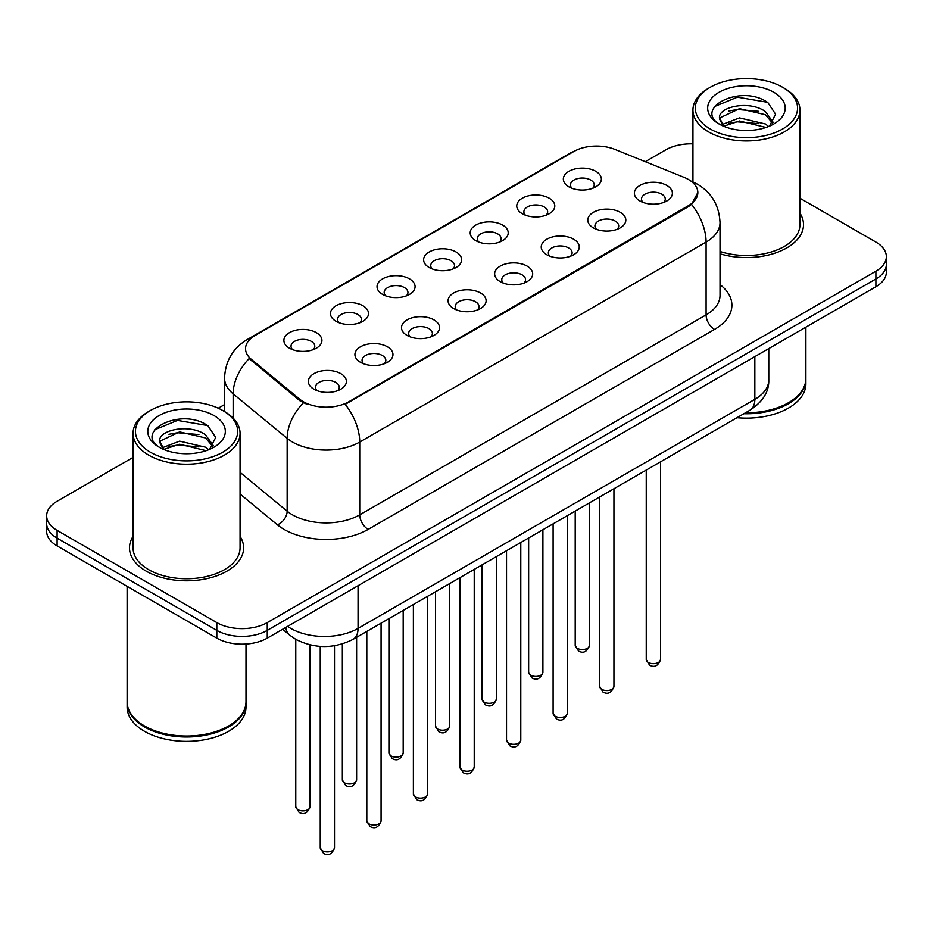 <?xml version="1.0" encoding="UTF-8"?>
<svg xmlns="http://www.w3.org/2000/svg" width="933" height="933" viewBox="0 0 933 933"><rect width="100%" height="100%" fill="white"/><g stroke="black" fill="none" stroke-linecap="round" stroke-linejoin="round"><path stroke-width="1.4" d="M522.317 213.739L522.317 213.739A19.022 10.986 180 0 1 522.317 198.204A19.022 10.986 180 0 1 549.222 198.204A19.022 10.986 180 0 1 549.222 213.739A19.022 10.986 180 0 1 522.317 213.739M546.097 215.196A11.884 6.869 0 0 0 547.659 211.791A11.884 6.869 0 0 0 544.172 206.939A11.884 6.869 0 0 0 531.227 205.458A11.884 6.869 0 0 0 523.88 211.791A11.884 6.869 0 0 0 525.442 215.196M475.748 240.621L475.748 240.621A19.022 10.986 180 0 1 475.748 225.098A19.022 10.986 180 0 1 502.654 225.098A19.022 10.986 180 0 1 502.654 240.621A19.022 10.986 180 0 1 475.748 240.621M499.528 242.079A11.884 6.869 0 0 0 501.091 238.685A11.884 6.869 0 0 0 497.604 233.833A11.884 6.869 0 0 0 484.647 232.34A11.884 6.869 0 0 0 477.311 238.685A11.884 6.869 0 0 0 478.862 242.079M429.18 267.514L429.18 267.514A19.022 10.986 180 0 1 429.18 251.98A19.022 10.986 180 0 1 456.074 251.98A19.022 10.986 180 0 1 456.074 267.514A19.022 10.986 180 0 1 429.18 267.514M452.96 268.972A11.884 6.869 0 0 0 454.511 265.567A11.884 6.869 0 0 0 451.036 260.715A11.884 6.869 0 0 0 438.078 259.234A11.884 6.869 0 0 0 430.731 265.567A11.884 6.869 0 0 0 432.294 268.972M382.6 294.408L382.6 294.408A19.022 10.986 180 0 1 382.6 278.874A19.022 10.986 180 0 1 409.505 278.874A19.022 10.986 180 0 1 409.505 294.408A19.022 10.986 180 0 1 382.6 294.408M406.38 295.854A11.884 6.869 0 0 0 407.943 292.461A11.884 6.869 0 0 0 404.456 287.609A11.884 6.869 0 0 0 391.498 286.116A11.884 6.869 0 0 0 384.163 292.461A11.884 6.869 0 0 0 385.726 295.854M336.032 321.29L336.032 321.29A19.022 10.986 180 0 1 336.032 305.756A19.022 10.986 180 0 1 362.925 305.756A19.022 10.986 180 0 1 362.925 321.29A19.022 10.986 180 0 1 336.032 321.29M359.811 322.748A11.884 6.869 0 0 0 361.363 319.354A11.884 6.869 0 0 0 357.887 314.491A11.884 6.869 0 0 0 344.93 313.01A11.884 6.869 0 0 0 337.594 319.354A11.884 6.869 0 0 0 339.146 322.748M289.452 348.184L289.452 348.184A19.022 10.986 180 0 1 289.452 332.649A19.022 10.986 180 0 1 316.357 332.649A19.022 10.986 180 0 1 316.357 348.184A19.022 10.986 180 0 1 289.452 348.184M313.231 349.63A11.884 6.869 0 0 0 314.794 346.236A11.884 6.869 0 0 0 311.319 341.385A11.884 6.869 0 0 0 298.362 339.892A11.884 6.869 0 0 0 291.014 346.236A11.884 6.869 0 0 0 292.577 349.63M568.897 186.845L568.897 186.845A19.022 10.986 180 0 1 568.897 171.322A19.022 10.986 180 0 1 595.79 171.322A19.022 10.986 180 0 1 595.79 186.845A19.022 10.986 180 0 1 568.897 186.845M592.677 188.303A11.884 6.869 0 0 0 594.228 184.909A11.884 6.869 0 0 0 590.752 180.057A11.884 6.869 0 0 0 577.795 178.565A11.884 6.869 0 0 0 570.46 184.909A11.884 6.869 0 0 0 572.011 188.303M593.353 227.862L593.353 227.862A19.022 10.986 180 0 1 593.353 212.327A19.022 10.986 180 0 1 620.258 212.327A19.022 10.986 180 0 1 620.258 227.862A19.022 10.986 180 0 1 593.353 227.862M617.133 229.32A11.884 6.869 0 0 0 618.696 225.914A11.884 6.869 0 0 0 615.209 221.063A11.884 6.869 0 0 0 602.251 219.582A11.884 6.869 0 0 0 594.916 225.914A11.884 6.869 0 0 0 596.479 229.32M546.785 254.744L546.785 254.744A19.022 10.986 180 0 1 546.785 239.221A19.022 10.986 180 0 1 573.69 239.221A19.022 10.986 180 0 1 573.69 254.744A19.022 10.986 180 0 1 546.785 254.744M570.564 256.202A11.884 6.869 0 0 0 572.127 252.808A11.884 6.869 0 0 0 568.64 247.956A11.884 6.869 0 0 0 555.683 246.464A11.884 6.869 0 0 0 548.347 252.808A11.884 6.869 0 0 0 549.899 256.202M500.216 281.638A19.022 10.986 180 0 1 500.205 281.638A19.022 10.986 180 0 1 500.216 266.103A19.022 10.986 180 0 1 527.11 266.103A19.022 10.986 180 0 1 527.11 281.638A19.022 10.986 180 0 1 500.216 281.638M523.996 283.096A11.884 6.869 0 0 0 525.547 279.702A11.884 6.869 0 0 0 522.072 274.838A11.884 6.869 0 0 0 509.115 273.357A11.884 6.869 0 0 0 501.767 279.702A11.884 6.869 0 0 0 503.33 283.096M453.636 308.531L453.636 308.531A19.022 10.986 180 0 1 453.636 292.997A19.022 10.986 180 0 1 480.542 292.997A19.022 10.986 180 0 1 480.542 308.531A19.022 10.986 180 0 1 453.636 308.531M477.416 309.978A11.884 6.869 0 0 0 478.979 306.584A11.884 6.869 0 0 0 475.492 301.732A11.884 6.869 0 0 0 462.535 300.239A11.884 6.869 0 0 0 455.199 306.584A11.884 6.869 0 0 0 456.762 309.978M407.068 335.414L407.068 335.414A19.022 10.986 180 0 1 407.068 319.879A19.022 10.986 180 0 1 433.962 319.879A19.022 10.986 180 0 1 433.962 335.414A19.022 10.986 180 0 1 407.068 335.414M430.848 336.871A11.884 6.869 0 0 0 432.399 333.478A11.884 6.869 0 0 0 428.923 328.614A11.884 6.869 0 0 0 415.966 327.133A11.884 6.869 0 0 0 408.631 333.478A11.884 6.869 0 0 0 410.182 336.871M360.488 362.307L360.488 362.307A19.022 10.986 180 0 1 360.488 346.773A19.022 10.986 180 0 1 387.393 346.773A19.022 10.986 180 0 1 387.393 362.307A19.022 10.986 180 0 1 360.488 362.307M384.268 363.765A11.884 6.869 0 0 0 385.83 360.36A11.884 6.869 0 0 0 382.355 355.508A11.884 6.869 0 0 0 369.398 354.015A11.884 6.869 0 0 0 362.051 360.36A11.884 6.869 0 0 0 363.613 363.765M313.92 389.189L313.92 389.189A19.022 10.986 180 0 1 313.92 373.655A19.022 10.986 180 0 1 340.825 373.655A19.022 10.986 180 0 1 340.825 389.189A19.022 10.986 180 0 1 313.92 389.189M337.699 390.647A11.884 6.869 0 0 0 339.262 387.253A11.884 6.869 0 0 0 335.775 382.402A11.884 6.869 0 0 0 322.818 380.909A11.884 6.869 0 0 0 315.482 387.253A11.884 6.869 0 0 0 317.045 390.647M639.933 200.968L639.933 200.968A19.022 10.986 180 0 1 639.933 185.445A19.022 10.986 180 0 1 666.827 185.445A19.022 10.986 180 0 1 666.827 200.968A19.022 10.986 180 0 1 639.933 200.968M663.713 202.426A11.884 6.869 0 0 0 665.264 199.032A11.884 6.869 0 0 0 661.789 194.181A11.884 6.869 0 0 0 648.832 192.688A11.884 6.869 0 0 0 641.496 199.032A11.884 6.869 0 0 0 643.047 202.426M684.146 177.398A32.095 18.532 180 0 1 688.437 179.474A32.095 18.532 180 0 1 697.837 192.571A32.095 18.532 180 0 1 688.437 205.68L348.802 401.761A32.095 18.532 180 0 1 299.82 399.289L251.339 359.322A32.095 18.532 180 0 1 245.542 348.697A32.095 18.532 180 0 1 254.942 335.588L573.818 151.484A32.095 18.532 180 0 1 614.929 149.408L684.146 177.398M133.057 536.393A57.065 32.947 0 0 0 129.489 547.858A57.065 32.947 0 0 0 146.201 571.148A57.065 32.947 0 0 0 208.397 578.297A57.065 32.947 0 0 0 243.63 547.858A57.065 32.947 0 0 0 240.061 536.393A57.065 32.947 0 0 1 243.63 547.858A57.065 32.947 0 0 1 208.397 578.297A57.065 32.947 0 0 1 146.201 571.148A57.065 32.947 0 0 1 129.489 547.858A57.065 32.947 0 0 1 133.057 536.393M697.837 192.571L691.551 204.374L688.437 206.636L345.198 404.339A41.612 24.025 60 0 1 359.73 442.044A47.56 27.454 180 0 1 292.484 442.044A47.56 27.454 180 0 1 287.154 438.382L233.145 393.843A47.56 27.454 180 0 1 224.55 378.098L224.55 411.558M133.057 457.403L57.1 501.266A35.664 20.596 0 0 0 46.65 515.821L46.65 531.355A35.664 20.596 0 0 0 57.1 545.91L216.818 638.137L216.818 630.37A35.664 20.596 0 0 0 267.258 630.37L875.9 278.967A35.664 20.596 0 0 0 886.35 264.412A35.664 20.596 0 0 1 875.9 278.967L267.258 630.37A35.664 20.596 0 0 1 216.818 630.37L57.1 538.143L216.818 630.37L216.818 622.603A35.664 20.596 0 0 0 267.258 622.603L875.9 271.2A35.664 20.596 0 0 0 886.35 256.645A35.664 20.596 0 0 0 875.9 242.079L799.943 198.228M46.65 523.588A35.664 20.596 0 0 0 57.1 538.143A35.664 20.596 0 0 1 46.65 523.588M307.027 404.339L299.82 400.7L249.181 358.54A41.612 27.827 129.5 0 0 233.145 393.843L233.145 418.124M720.019 253.811A57.065 32.947 0 0 0 803.511 224.608A57.065 32.947 0 0 0 799.943 213.144A57.065 32.947 0 0 1 803.511 224.608A57.065 32.947 0 0 1 720.019 253.811M692.939 143.869A35.664 20.596 0 0 0 665.742 149.863L645.274 161.677M224.55 404.584L218.264 408.211M46.65 515.821A35.664 20.596 0 0 0 57.1 530.387L216.818 622.603M216.818 638.137A35.664 20.596 0 0 0 267.258 638.137L875.9 286.734A35.664 20.596 0 0 0 886.35 272.179L886.35 256.645M710.293 128.999A51.117 29.518 0 0 0 782.589 128.999A51.117 29.518 0 0 0 782.589 87.259L784.268 88.227A53.496 30.882 0 0 1 799.943 110.071A53.496 30.882 0 0 1 766.914 138.597A53.496 30.882 0 0 1 708.614 131.903A53.496 30.882 0 0 1 692.939 110.071A53.496 30.882 0 0 1 708.614 88.227L710.293 87.259A51.117 29.518 0 0 0 710.293 128.999M720.019 251.467A53.496 30.882 0 0 0 799.943 224.608L799.943 110.071M745.49 412.783A59.444 34.323 0 0 0 788.478 402.741A59.444 34.323 0 0 0 805.89 378.471L805.89 327.156M745.245 412.922A58.849 33.973 0 0 0 788.058 402.974A58.849 33.973 0 0 0 788.268 402.858M743.858 413.727A59.444 34.323 0 0 0 805.89 379.439A59.444 34.323 0 0 0 805.879 378.95M736.988 417.692A59.444 34.323 0 0 0 805.89 383.813L805.89 379.439M739.951 130.188L749.012 130.457M722.177 124.497L739.484 117.896L765.445 123.972L768.594 126.491M723.775 126.165L739.484 120.975L766.016 127.448M719.565 117.99L724.008 126.375M719.623 118.818C716.719 106.852 749.526 99.749 765.445 111.645L773.165 122.305M719.74 119.564L720.486 117.57L739.484 108.648L765.445 114.724L772.559 123.109M769.503 126.107L775.58 114.188L767.894 102.618C740.697 83.06 692.368 108.823 720.276 124.625L720.416 124.707M773.854 92.297A38.766 22.38 0 0 0 719.028 92.297A38.766 22.38 0 0 0 719.028 123.949A38.766 22.38 0 0 0 773.854 123.949A38.766 22.38 0 0 0 773.854 92.297M723.378 126.398L719.681 119.261M784.268 88.227L782.589 87.259A51.117 29.518 0 0 0 710.293 87.259M714.608 106.502L737.373 97.16L767.369 102.257M728.825 111.039L737.373 109.488L758.786 111.319M728.825 123.366L737.373 121.815L758.786 123.657M150.411 452.237A51.117 29.518 0 0 0 222.707 452.237A51.117 29.518 0 0 0 222.707 410.497L224.387 411.465A53.496 30.882 0 0 1 240.061 433.309A53.496 30.882 0 0 1 207.033 461.847A53.496 30.882 0 0 1 148.732 455.152A53.496 30.882 0 0 1 133.057 433.309A53.496 30.882 0 0 1 148.732 411.465L150.411 410.497A51.117 29.518 0 0 0 150.411 452.237M133.057 433.309L133.057 547.858A53.496 30.882 0 0 0 148.732 569.701A53.496 30.882 0 0 0 207.033 576.396A53.496 30.882 0 0 0 240.061 547.858L240.061 433.309M228.387 726.107A58.849 33.973 0 0 1 228.177 726.224A58.849 33.973 0 0 1 144.942 726.224L144.522 725.979A59.444 34.323 0 0 0 228.597 725.979A59.444 34.323 0 0 0 245.997 701.709L245.997 644.038M127.121 702.199A59.444 34.323 0 0 0 127.11 702.689A59.444 34.323 0 0 0 144.522 726.959A59.444 34.323 0 0 0 209.307 734.388A59.444 34.323 0 0 0 245.997 702.689A59.444 34.323 0 0 0 245.997 702.199M127.11 702.689L127.11 707.051A59.444 34.323 0 0 0 144.522 731.32A59.444 34.323 0 0 0 209.307 738.761A59.444 34.323 0 0 0 245.997 707.051L245.997 702.689M180.069 453.438L189.131 453.706M162.295 447.747L179.602 441.146L205.563 447.21L208.712 449.741M163.881 449.403L179.602 444.225L206.135 450.686M159.683 441.239L164.126 449.624M159.73 442.067C156.837 430.101 189.644 422.987 205.563 434.883L213.284 445.554M159.858 442.813L160.604 440.819L179.602 431.897L205.563 437.962L212.677 446.347M209.622 449.356L215.698 437.437L208.012 425.856C180.815 406.31 132.486 432.072 160.394 447.863L160.523 447.957M213.972 415.547A38.766 22.38 0 0 0 159.146 415.547A38.766 22.38 0 0 0 159.146 447.199A38.766 22.38 0 0 0 213.972 447.199A38.766 22.38 0 0 0 213.972 415.547M163.497 449.636L159.8 442.51M127.11 586.344L127.11 701.709A59.444 34.323 0 0 0 144.522 725.979L144.942 726.224M224.387 411.465L222.707 410.497A51.117 29.518 0 0 0 150.411 410.497M154.726 429.751L177.492 420.41L207.488 425.506M168.943 434.288L177.492 432.737L198.904 434.568M168.943 446.615L177.492 445.064L198.904 446.895M348.802 401.761L348.802 402.718M299.82 399.289L299.82 400.7M251.339 359.322L251.339 360.733M688.437 205.68L688.437 206.636M720.019 284.588A59.444 34.323 180 0 1 714.491 329.442L368.138 529.408A11.884 6.869 60 0 1 359.73 514.853L706.094 314.887A47.56 27.454 0 0 0 720.019 295.469L720.019 222.672A47.56 27.454 180 0 1 706.094 242.079A41.612 24.025 -120 0 0 691.551 204.374M368.138 529.408A59.444 34.323 180 0 1 284.075 529.408A59.444 34.323 180 0 1 277.416 524.824L240.061 494.024M303.365 402.904A41.612 27.827 129.5 0 0 287.154 438.382L287.154 511.191A47.56 27.454 0 0 0 292.484 514.853A47.56 27.454 0 0 0 359.73 514.853L359.73 442.044L706.094 242.079L706.094 314.887A11.884 6.869 60 0 0 714.491 329.442M720.019 222.672C719.215 205.563 711.692 192.746 697.476 184.209L691.47 181.282A41.612 19.488 112 0 0 690.91 181.072M251.397 338.014A41.612 24.025 -120 0 0 247.093 339.635C232.865 348.184 225.354 361.001 224.55 378.098M247.093 339.635L570.32 153.024A41.612 24.025 60 0 1 573.468 151.682M267.258 622.603L267.258 638.137M875.9 271.2L875.9 286.734M57.1 530.387L57.1 545.91M240.061 472.355L287.154 511.191A11.884 7.954 -50.5 0 1 277.416 524.824M287.609 626.381A47.56 27.454 0 0 0 290.804 628.422A47.56 27.454 0 0 0 358.05 628.422L754.844 399.336A47.56 27.454 0 0 0 768.78 379.929C769.119 391.72 762.844 401.82 749.922 410.228L353.129 639.315A23.78 13.727 60 0 0 358.05 628.422L358.05 585.714M754.844 356.628L754.844 399.336A23.78 13.727 60 0 1 749.922 410.228M285.685 627.501A23.78 15.908 129.5 0 0 289.825 635.233L282.606 629.274M660.517 659.538C658.162 665.952 654.511 667.83 649.566 665.171L646.242 659.538A7.137 4.117 0 0 0 648.33 662.453A7.137 4.117 0 0 0 656.109 663.34A7.137 4.117 0 0 0 660.517 659.538L660.517 461.847M577.294 648.33A7.137 4.117 0 0 0 585.073 649.216A7.137 4.117 0 0 0 589.481 645.414C587.125 651.829 583.475 653.706 578.53 651.047L575.206 645.414A7.137 4.117 0 0 0 577.294 648.33M613.937 686.431C611.593 692.846 607.943 694.723 602.998 692.064L599.674 686.431A7.137 4.117 0 0 0 601.762 689.335A7.137 4.117 0 0 0 609.541 690.233A7.137 4.117 0 0 0 613.937 686.431L613.937 488.729M567.369 713.313C565.013 719.728 561.374 721.606 556.418 718.946L553.106 713.313A7.137 4.117 0 0 0 555.193 716.229A7.137 4.117 0 0 0 562.961 717.127A7.137 4.117 0 0 0 567.369 713.313L567.369 515.622M520.789 740.207C518.445 746.622 514.794 748.499 509.85 745.84L506.526 740.207A7.137 4.117 0 0 0 508.613 743.123A7.137 4.117 0 0 0 516.392 744.009A7.137 4.117 0 0 0 520.789 740.207L520.789 542.505M474.221 767.089C471.876 773.515 468.226 775.393 463.281 772.722L459.957 767.089A7.137 4.117 0 0 0 462.045 770.005A7.137 4.117 0 0 0 469.824 770.903A7.137 4.117 0 0 0 474.221 767.089L474.221 569.398M530.725 675.212A7.137 4.117 0 0 0 538.504 676.11A7.137 4.117 0 0 0 542.901 672.308C540.557 678.723 536.907 680.6 531.962 677.941L528.638 672.308A7.137 4.117 0 0 0 530.725 675.212M484.157 702.106A7.137 4.117 0 0 0 491.924 703.004A7.137 4.117 0 0 0 496.333 699.19C493.977 705.605 490.338 707.482 485.382 704.823L482.069 699.19A7.137 4.117 0 0 0 484.157 702.106M437.577 729A7.137 4.117 0 0 0 445.356 729.886A7.137 4.117 0 0 0 449.753 726.084C447.408 732.498 443.758 734.376 438.813 731.717L435.489 726.084A7.137 4.117 0 0 0 437.577 729M427.652 793.983C425.296 800.397 421.646 802.275 416.701 799.616L413.377 793.983A7.137 4.117 0 0 0 415.477 796.899A7.137 4.117 0 0 0 423.244 797.785A7.137 4.117 0 0 0 427.652 793.983L427.652 596.292M381.072 820.877C378.728 827.291 375.078 829.169 370.133 826.51L366.809 820.877A7.137 4.117 0 0 0 368.897 823.781A7.137 4.117 0 0 0 376.675 824.679A7.137 4.117 0 0 0 381.072 820.877L381.072 623.174M334.504 847.759C332.16 854.173 328.509 856.051 323.553 853.392L320.241 847.759A7.137 4.117 0 0 0 322.328 850.674A7.137 4.117 0 0 0 330.095 851.561A7.137 4.117 0 0 0 334.504 847.759L334.504 645.729M391.009 755.882A7.137 4.117 0 0 0 398.788 756.78A7.137 4.117 0 0 0 403.184 752.966C400.84 759.392 397.19 761.27 392.245 758.599L388.921 752.966A7.137 4.117 0 0 0 391.009 755.882M344.44 782.775A7.137 4.117 0 0 0 352.207 783.662A7.137 4.117 0 0 0 356.616 779.86C354.26 786.274 350.61 788.152 345.665 785.493L342.341 779.86A7.137 4.117 0 0 0 344.44 782.775M297.86 809.657A7.137 4.117 0 0 0 305.639 810.555A7.137 4.117 0 0 0 310.036 806.753C307.692 813.168 304.041 815.045 299.096 812.386L295.773 806.753A7.137 4.117 0 0 0 297.86 809.657M570.32 153.024L577.947 149.478M691.47 181.282L690.84 181.025M353.129 639.315C333.991 648.925 314.864 648.925 295.726 639.315L289.825 635.233M768.78 379.929L768.78 348.58M646.242 659.538L646.242 470.08M589.481 645.414L589.481 502.852M575.206 645.414L575.206 511.097M599.674 686.431L599.674 496.974M553.106 713.313L553.106 523.856M506.526 740.207L506.526 550.75M459.957 767.089L459.957 577.632M542.901 672.308L542.901 529.746M528.638 672.308L528.638 537.979M496.333 699.19L496.333 556.628M482.069 699.19L482.069 564.873M449.753 726.084L449.753 583.522M435.489 726.084L435.489 591.755M692.939 181.9L692.939 110.071M413.377 793.983L413.377 604.526M366.809 820.877L366.809 631.408M320.241 847.759L320.241 646.382M403.184 752.966L403.184 610.415M388.921 752.966L388.921 618.649M356.616 779.86L356.616 637.297M342.341 779.86L342.341 643.933M310.036 806.753L310.036 644.878M295.773 806.753L295.773 639.338"/></g></svg>
